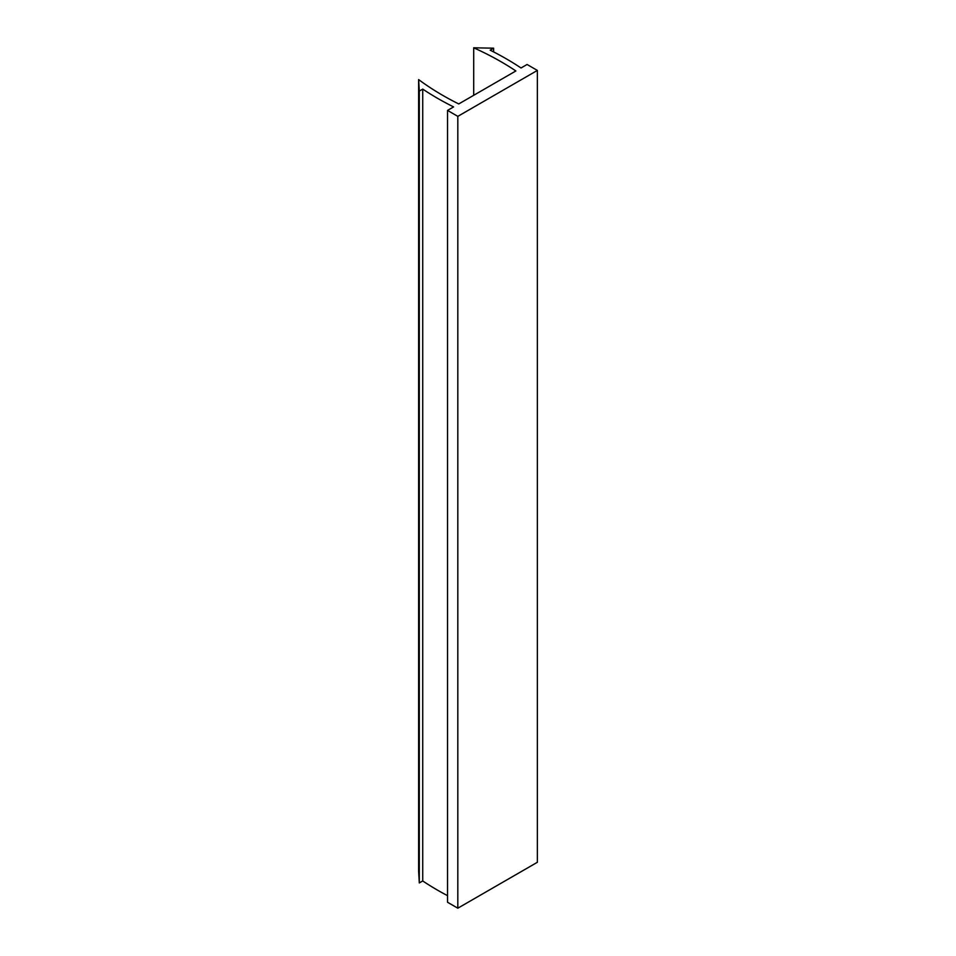 <?xml version="1.0" encoding="UTF-8"?>
<svg xmlns="http://www.w3.org/2000/svg" width="956" height="956" viewBox="0 0 956 956"><rect width="100%" height="100%" fill="white"/><g stroke="black" fill="none" stroke-linecap="round" stroke-linejoin="round"><path stroke-width="1.43" d="M458.749 103.941L515.87 70.959A290.947 167.969 0 0 0 473.698 47.8L493.595 48.182L490.177 50.166A298.212 172.176 180 0 1 521.032 67.984L527.079 64.482L537.368 70.421L457.816 116.357L447.539 110.418L453.586 106.917A298.212 172.176 180 0 1 422.731 89.099L419.302 91.083L418.632 79.587A290.947 167.969 0 0 0 458.749 103.941M473.698 95.313L473.698 47.8M493.595 51.899L493.595 48.182M457.816 116.357L457.816 908.2L537.368 862.276L537.368 70.421M457.816 908.2L447.539 902.261L447.539 110.418M447.539 895.664A298.212 172.176 180 0 1 422.731 880.954L422.731 89.099M422.731 880.954L419.302 882.926L419.302 91.083M419.302 882.926L418.632 871.442L418.632 79.587"/></g></svg>
